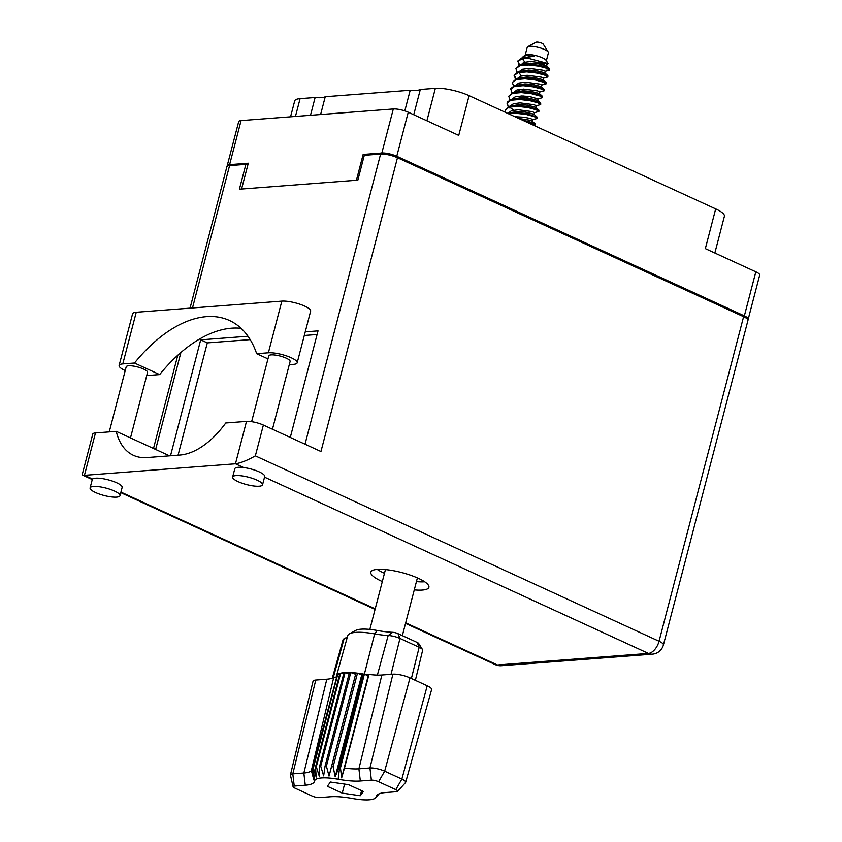 <?xml version="1.0" encoding="UTF-8"?>
<svg xmlns="http://www.w3.org/2000/svg" width="842" height="842" viewBox="0 0 842 842"><rect width="100%" height="100%" fill="white"/><g stroke="black" fill="none" stroke-linecap="round" stroke-linejoin="round"><path stroke-width="1.26" d="M426.905 120.785L435.356 88.315L420.316 89.463A22.071 5.452 14.6 0 1 416.443 90.399A22.071 5.452 14.6 0 1 410.201 90.241L325.244 96.725A22.071 5.452 14.6 0 1 321.381 97.661A22.071 5.452 14.6 0 1 315.129 97.504L300.089 98.651L295.447 116.438M420.316 89.463L413.738 114.733M325.244 96.725L320.613 114.523M404.813 110.891L410.201 90.241M310.488 115.291L315.129 97.504M290.553 116.817L294.689 100.935A24.723 6.104 14.6 0 1 300.089 98.651M435.356 88.315A24.723 6.104 14.6 0 1 469.099 95.662L458.743 135.404L408.254 112.218L396.771 156.265A10.946 2.705 -165.4 0 0 381.836 153.012L363.144 154.444L356.419 180.262M747.833 319.644A10.946 2.705 -165.4 0 0 748.222 319.15A10.946 2.705 -165.4 0 0 744.36 315.876L755.832 271.829L705.343 248.643L715.689 208.9L469.099 95.662M715.689 208.9A24.723 6.104 14.6 0 1 724.404 216.289L714.847 253M744.36 315.876L396.771 156.265M241.57 189.04L248.295 163.222L229.613 164.643A10.946 2.705 -165.4 0 0 227.224 165.653L238.696 121.606A10.946 2.705 14.6 0 1 241.086 120.595L393.309 108.965A10.946 2.705 14.6 0 1 408.254 112.218M227.224 165.653A10.946 2.705 -165.4 0 0 227.287 166.211M364.933 155.265L363.144 154.444M755.832 271.829A10.946 2.705 14.6 0 1 759.694 275.102L748.222 319.15M146.74 375.532A16.777 4.147 -165.4 0 0 147.929 375.479L159.654 374.585L134.499 363.028L122.785 363.923A16.777 4.147 -165.4 0 0 119.122 365.47A16.777 4.147 -165.4 0 0 125.037 370.491A16.777 4.147 -165.4 0 0 125.216 370.575M257.105 480.182A15.451 3.821 -165.4 0 0 241.633 475.846A15.451 3.821 -165.4 0 0 232.645 477.014A15.451 3.821 -165.4 0 0 238.086 481.635A15.451 3.821 -165.4 0 0 253.568 485.971A15.451 3.821 -165.4 0 0 262.546 484.803A15.451 3.821 -165.4 0 0 257.105 480.182M262.546 484.803L264.704 476.519A15.451 3.821 -165.4 0 0 259.262 471.899A15.451 3.821 -165.4 0 0 243.622 467.542A15.451 3.821 -165.4 0 0 234.802 468.731L232.645 477.014M114.554 491.075A15.451 3.821 -165.4 0 0 99.082 486.729A15.451 3.821 -165.4 0 0 90.094 487.907A15.451 3.821 -165.4 0 0 95.535 492.528A15.451 3.821 -165.4 0 0 111.018 496.864A15.451 3.821 -165.4 0 0 119.996 495.696A15.451 3.821 -165.4 0 0 114.554 491.075M119.996 495.696L122.153 487.413A15.451 3.821 -165.4 0 0 116.712 482.792A15.451 3.821 -165.4 0 0 92.599 479.077A15.451 3.821 -165.4 0 0 92.252 479.624L90.094 487.907M414.275 589.884A30.017 7.42 -165.4 0 0 428.904 587.295A30.017 7.42 -165.4 0 0 418.327 578.317A30.017 7.42 -165.4 0 0 388.267 569.887A30.017 7.42 -165.4 0 0 370.806 572.16A30.017 7.42 -165.4 0 0 381.384 581.138A30.017 7.42 -165.4 0 0 382.321 581.559M424.663 581.769A30.017 7.42 14.6 0 1 416.432 581.601M384.478 573.276A30.017 7.42 14.6 0 1 383.542 572.855A30.017 7.42 14.6 0 1 377.205 569.403M109.249 431.883L126.195 366.807A11.041 2.726 14.6 0 1 132.615 365.965A11.041 2.726 14.6 0 1 143.666 369.07A11.041 2.726 14.6 0 1 147.56 372.364L130.489 437.903M251.621 421.684L268.745 355.913A11.041 2.726 14.6 0 1 275.166 355.071A11.041 2.726 14.6 0 1 286.217 358.176A11.041 2.726 14.6 0 1 290.111 361.471L272.461 429.241M92.599 479.077L84.432 475.33L235.465 463.795L246.506 421.4L225.751 422.989A77.706 43.942 -65.3 0 1 179.914 455.048L146.887 457.574A77.706 43.942 -65.3 0 1 133.436 455.322A77.706 43.942 -65.3 0 1 116.228 431.357L95.472 432.935L84.432 475.33L82.716 475.172L82.306 474.288L92.778 434.072A12.367 3.052 14.6 0 1 95.472 432.935M169.558 455.838L116.228 431.357M190.05 308.151L226.877 166.748A12.367 3.052 14.6 0 1 229.571 165.611L245.875 164.358L239.402 189.197L357.839 180.156L364.302 155.307L380.605 154.065A12.367 3.052 14.6 0 1 397.477 157.738L320.949 451.512L263.378 425.073L255.347 455.869C247.464 460.332 240.833 462.974 235.465 463.795L243.622 467.542M255.347 455.869L659.054 641.257L743.602 316.687L397.477 157.738M743.602 316.687A12.367 3.052 14.6 0 1 747.959 320.381L663.412 644.951A12.367 3.052 -165.4 0 0 659.054 641.257A12.367 6.989 114.7 0 1 648.435 653.424L264.546 477.151M245.875 164.358L247.78 165.232M170.505 455.775L200.691 339.852L247.969 336.242M305.246 331.864L318.034 330.885L290.29 437.43M178.062 455.196L207.311 342.894L250.179 339.621M304.299 335.484L317.097 334.506M246.506 421.4A12.367 3.052 14.6 0 1 263.378 425.073M207.311 342.894L200.691 339.852M122.785 363.923L136.246 312.266A16.777 4.147 -165.4 0 0 132.583 313.803L119.122 365.47M289.28 364.681L293.532 364.354A16.777 4.147 14.6 0 0 297.184 362.807L310.645 311.14A16.777 4.147 14.6 0 0 300.383 304.394A16.777 4.147 14.6 0 0 281.838 301.131L136.246 312.266M159.654 374.585A132.973 75.191 114.7 0 1 241.086 328.327M267.977 358.892L256.663 353.703L268.377 352.798A16.777 4.147 14.6 0 1 286.922 356.061A16.777 4.147 14.6 0 1 297.184 362.807M256.663 353.703A132.973 75.191 -65.3 0 0 229.466 320.486A132.973 75.191 -65.3 0 0 134.499 363.028M546.353 60.761L548.416 52.825A10.946 2.705 -165.4 0 0 548.247 52.067L543.248 44.152A3.884 0.958 -165.4 0 0 540.469 42.7A3.884 0.958 -165.4 0 0 536.638 42.1A3.884 0.958 -165.4 0 0 535.975 42.258L527.755 46.72A10.946 2.705 -165.4 0 0 527.229 47.299L525.155 55.246M548.247 52.067A10.946 2.705 -165.4 0 0 540.417 47.994A10.946 2.705 -165.4 0 0 529.618 46.289A10.946 2.705 -165.4 0 0 527.755 46.72M546.942 64.392L548.11 63.55L546.09 60.34A10.946 2.705 -165.4 0 0 538.259 56.267A10.946 2.705 -165.4 0 0 527.46 54.572A10.946 2.705 -165.4 0 0 525.597 55.004L521.808 58.014M549.679 70.065L549.679 68.77L547.047 67.444L539.038 65.318L528.797 64.129L520.103 64.887L515.925 68.634L519.882 65.75L528.576 64.992L538.817 66.171L546.826 68.307L549.679 70.065L546.426 70.212M517.125 72.17L515.925 68.634M546.079 83.863L546.079 82.569L543.448 81.242L535.449 79.116L525.208 77.938L516.514 78.685L512.325 82.432L516.283 79.548L524.976 78.801L535.217 79.979L543.227 82.106L546.09 83.853L541.553 85.095M520.072 90.968L517.946 89.684M513.525 85.968L512.325 82.432M542.49 97.661L542.49 96.367L539.859 95.041L531.849 92.915L521.608 91.736L512.915 92.483L508.736 96.241L512.694 93.346L521.387 92.599L531.628 93.778L539.638 95.904L542.49 97.661L537.954 98.893L528.913 96.43M509.936 99.777L508.736 96.241M538.891 111.46L538.891 110.165L536.259 108.85L528.25 106.713L518.019 105.534L509.326 106.281L505.137 110.039L509.094 107.144L517.788 106.397L528.029 107.576L536.038 109.713L538.891 111.46L534.365 112.691M505.547 112.396L505.137 110.039M525.618 121.616L532.439 123.511L535.302 125.258L535.291 123.963L532.67 122.648L522.314 120.101M535.302 125.258L534.386 125.637M519.672 65.013L517.872 61.319M518.925 65.276L517.946 60.877L521.903 57.982L533.912 56.319L525.892 55.509L523.156 56.33M517.725 61.74L521.682 58.845L527.46 58.087A16.514 4.073 -165.4 0 0 522.472 57.845L533.912 56.319M516.083 78.811L514.273 75.117M515.325 79.074L514.346 74.675L518.304 71.781L527.008 71.033L537.238 72.212L545.248 74.349L547.879 75.664L547.879 76.959L543.353 78.19M514.125 75.538L518.083 72.644L526.776 71.896L537.017 73.075L545.027 75.212L547.879 76.959M511.736 92.873L510.757 88.473L514.715 85.589L523.408 84.831L533.649 86.01L541.659 88.147L544.279 89.463L544.29 90.757L539.754 91.989M510.526 89.336L514.494 86.442L523.187 85.695L533.418 86.873L541.427 89.01L544.29 90.757M513.757 110.134L510.273 107.681M508.136 106.671L507.158 102.271L511.115 99.388L519.819 98.63L530.05 99.809L538.059 101.945L540.69 103.271L540.69 104.566L536.165 105.787M506.937 103.134L510.894 100.251L519.588 99.493L529.828 100.672L537.838 102.808L540.69 104.566M507.358 113.228L516.22 112.428L526.461 113.617L537.091 117.07L536.691 118.627L532.565 119.585M508.515 113.765L515.999 113.291L526.229 114.48L534.238 116.606L537.091 118.364M536.649 63.329L544.669 64.139M548.11 63.55L527.46 58.087M508.515 112.944L511.526 110.67L518.209 109.776L532.228 111.618L534.481 112.607L534.028 114.333L524.871 111.954M512.104 99.145L515.115 96.872L521.798 95.967L529.66 96.535L537.954 98.893M515.704 85.347L518.714 83.074L525.397 82.169L539.417 84.021L541.669 85.01L541.217 86.737M521.145 75.98L519.156 72.707M519.293 71.549L522.303 69.276L528.986 68.37L543.006 70.223L545.258 71.212L544.816 72.938M524.734 62.182L522.756 58.908M522.893 57.751L525.766 55.519M508.158 113.028L517.756 111.491L525.608 112.06L533.965 114.217L537.091 117.07M511.757 99.23L521.345 97.693L529.208 98.261L537.564 100.419L540.69 103.271M528.46 98.156L523.735 95.999M515.346 85.421L524.945 83.895L532.797 84.463L541.153 86.61L544.279 89.463M518.946 71.623L528.544 70.096L536.396 70.654L544.753 72.812L547.879 75.664M524.282 63.908L523.229 62.708M522.356 59.719L523.071 58.53M518.746 118.459L529.976 120.248L532.165 121.111L535.291 123.963M509.778 108.018L510.494 106.829M512.22 105.734L519.556 104.597L527.408 105.155L535.765 107.313L538.891 110.165M515.82 91.936L523.145 90.799L531.007 91.357L539.354 93.515L542.49 96.367M519.409 78.138L526.745 77.001L534.596 77.559L542.953 79.716L546.079 82.569M523.008 64.339L530.334 63.192L538.196 63.76L546.542 65.918L549.679 68.77M514.936 116.712L524.261 117.238L530.428 118.522L532.681 119.511L532.228 121.237M510.305 106.05L513.315 103.776L519.998 102.871L534.017 104.713L536.28 105.713L535.828 107.439M513.904 92.252L516.914 89.978L523.598 89.073L537.617 90.915L539.869 91.904L539.417 93.641M517.493 78.453L520.503 76.169L527.187 75.275L541.206 77.117L543.469 78.106L543.016 79.843M521.093 64.655L524.103 62.371L530.786 61.477L544.806 63.318L547.058 64.308L546.605 66.034M293.079 786.712A5.294 1.305 -165.4 0 0 294.942 788.123L312.15 796.027A5.294 1.305 -165.4 0 0 319.381 797.595L330.422 796.753A42.384 10.472 14.6 0 1 352.587 798.5A31.785 7.852 -165.4 0 0 375.637 797.795A31.785 7.852 -165.4 0 0 376.174 796.7A42.384 10.472 14.6 0 1 376.9 795.248A42.384 10.472 14.6 0 1 385.478 792.554L396.519 791.701A5.294 1.305 -165.4 0 0 397.592 791.364A5.294 1.305 -165.4 0 0 395.814 789.628L378.605 781.734A5.294 1.305 -165.4 0 0 371.375 780.155L360.323 780.997A42.384 10.472 14.6 0 1 338.168 779.25A31.785 7.852 -165.4 0 0 314.582 781.05A42.384 10.472 14.6 0 1 305.278 785.207L294.226 786.049A5.294 1.305 -165.4 0 0 293.079 786.712L290.448 775.208A10.788 2.663 14.6 0 1 290.437 774.872L313.035 681.231A12.525 3.094 14.6 0 1 315.771 680.062L292.795 773.861L303.846 773.019A36.89 9.115 -165.4 0 0 311.372 770.609L333.811 677.115A35.154 8.683 -165.4 0 1 326.822 679.22L315.771 680.062M336.358 676.484L335.853 677.431L333.811 677.115M336.947 676.115L312.066 769.62A37.09 9.157 14.6 0 0 312.035 769.809L314.582 781.05M337.316 674.695L312.95 768.262A37.09 9.157 14.6 0 1 313.371 767.936L337.747 674.368A37.09 9.157 -165.4 0 0 337.316 674.695A37.09 9.157 14.6 0 0 336.463 675.989A37.09 9.157 14.6 0 0 336.442 676.052M312.95 768.262L314.455 778.387L312.066 769.62M320.718 766.136L345.094 672.579A37.09 9.157 -165.4 0 0 343.999 672.663L319.634 766.22A37.09 9.157 14.6 0 1 320.718 766.136L323.644 775.882L325.065 766.083A37.09 9.157 14.6 0 1 326.412 766.125L329.033 776.071L331.569 766.536A37.09 9.157 14.6 0 1 333.116 766.725L335.211 776.798L338.81 767.578A37.09 9.157 14.6 0 1 339.558 767.704A37.09 9.157 -165.4 0 0 340.473 767.872L374.648 633.889A36.332 8.978 -165.4 0 0 349.462 633.826A36.332 8.978 -165.4 0 0 347.735 635.699L336.463 675.989M319.634 766.22L319.286 776.208L316.308 766.746A37.09 9.157 14.6 0 0 315.529 766.957L316.182 777.061L313.371 767.936M343.683 673.874L340.673 673.19A37.09 9.157 -165.4 0 0 339.905 673.4L315.529 766.957M343.999 672.663A37.09 9.157 14.6 0 0 340.673 673.19L316.308 766.746M326.412 766.125L350.777 672.569A37.09 9.157 -165.4 0 0 349.441 672.516L325.065 766.083M333.116 766.725L357.482 673.158A37.09 9.157 -165.4 0 0 355.945 672.979L331.569 766.536M338.168 779.25L339.558 767.704L363.933 674.147M375.637 797.795L379.111 793.817M368.743 674.916L364.839 674.305L368.154 676.031L369.007 674.421A35.154 8.683 -165.4 0 0 381.868 675.01L358.892 768.82L369.943 767.967A10.788 2.663 14.6 0 1 384.668 771.177L401.866 779.082A10.788 2.663 14.6 0 1 405.665 782.313A10.788 2.663 14.6 0 1 405.497 782.607L397.592 791.364M371.375 780.155L369.943 767.967L392.919 674.168L381.868 675.01M392.919 674.168A12.525 3.094 14.6 0 1 410.012 677.894L384.668 771.177L378.605 781.734M395.814 789.628L401.866 779.082L427.22 685.798L410.012 677.894M427.22 685.798A12.525 3.094 14.6 0 1 431.63 689.556L405.665 782.313M339.568 674.674L337.747 674.368A37.09 9.157 14.6 0 1 339.905 673.4M349.114 673.737L345.094 672.579A37.09 9.157 14.6 0 1 349.441 672.516M355.556 674.231L350.777 672.569A37.09 9.157 14.6 0 1 355.945 672.979L329.033 776.071M335.211 776.798L361.734 674.958L357.482 673.158A37.09 9.157 14.6 0 1 363.176 674.01L338.81 767.578M363.923 674.147A37.09 9.157 -165.4 0 0 363.176 674.01L361.734 674.958M417.179 642.457L419.179 647.266L399.982 638.447A9.841 2.431 -165.4 0 0 388.173 635.51A37.837 9.346 14.6 0 1 374.648 633.889L377.184 630.469A43.226 10.683 -165.4 0 0 392.646 632.321A4.452 1.095 14.6 0 1 397.982 633.647L417.179 642.457A4.452 1.095 14.6 0 1 418.674 643.477L422.484 649.529A9.841 2.431 -165.4 0 0 419.179 647.266L411.391 678.526M349.462 633.826L355.734 630.416A30.943 7.641 14.6 0 1 377.184 630.469M347.493 636.573A37.837 9.346 14.6 0 1 345.82 638.162A37.837 9.346 14.6 0 1 344.052 638.878A9.841 2.431 -165.4 0 0 343.589 639.067A9.841 2.431 -165.4 0 0 343.115 639.573L332.348 678.063M415.369 680.357L422.652 650.192A9.841 2.431 -165.4 0 0 422.484 649.529M330.474 782.039L327.327 786.27L342.231 793.111L360.281 795.722L363.418 791.491L348.514 784.649L330.474 782.039M369.007 674.421L344.494 768.072A36.89 9.115 -165.4 0 0 358.892 768.82L360.323 780.997M290.437 774.872A10.788 2.663 14.6 0 1 292.795 773.861L294.226 786.049M311.982 770.051L313.877 779.987L311.372 770.609M368.154 676.031L341.631 777.871L340.473 767.872M341.631 777.871L344.494 768.072M361.597 790.649L360.281 795.722M344.588 784.081L342.231 793.111M381.836 153.012L393.309 108.965M241.086 120.595L229.613 164.643M120.932 492.096L375.206 608.85M405.686 622.848L497.412 664.969L648.435 653.424A12.367 9.725 -94.4 0 0 652.392 654.16A12.367 12.367 0 0 0 663.412 644.951M229.571 165.611L192.492 307.962M180.904 352.472L155.644 449.449M305.025 444.197L380.605 154.065M501.369 665.706A12.367 9.725 85.6 0 1 497.412 664.969A12.367 6.989 114.7 0 1 495.264 664.612A12.367 12.367 0 0 0 501.369 665.706L652.392 654.16M268.377 352.798L281.838 301.131M305.278 785.207L303.846 773.019L326.822 679.22M376.174 796.7L378.511 794.09M397.982 633.647L399.982 638.447L391.046 674.316M347.051 637.226L344.052 638.878L333.285 677.547M377.363 675.105L388.173 635.51L392.646 632.321M82.716 475.172L92.273 479.551M120.795 492.654L375.058 609.408M405.539 623.406L495.264 664.612M177.778 355.24L153.497 448.47M385.436 569.571L369.849 629.427M417.4 577.896L402.35 635.647M545.142 71.286L549.268 70.328M537.628 100.535L538.07 98.809M509.957 106.124L513.957 105.197M513.557 92.325L517.546 91.389M517.146 78.527L521.145 77.59M520.745 64.729L524.734 63.792M347.125 637.141L343.589 639.067"/></g></svg>
